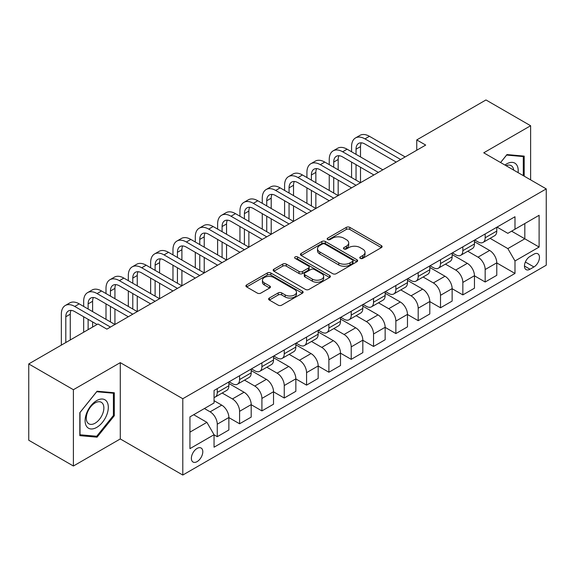 <?xml version="1.0" encoding="UTF-8"?>
<svg xmlns="http://www.w3.org/2000/svg" width="575" height="575" viewBox="0 0 575 575"><rect width="100%" height="100%" fill="white"/><g stroke="black" fill="none" stroke-linecap="round" stroke-linejoin="round"><path stroke-width="0.86" d="M360.288 258.376A1.732 0.999 0 0 0 362.739 258.376L381.369 247.617A2.48 1.43 0 0 0 382.095 246.61A2.48 1.43 0 0 0 381.369 245.597L349.808 227.377A2.48 1.43 0 0 0 346.308 227.377L327.678 238.129A1.732 0.999 0 0 0 327.168 238.841A1.732 0.999 0 0 0 327.678 239.545A1.732 0.999 0 0 0 330.129 239.545L332.544 238.158A7.935 4.578 0 0 1 343.764 238.158L346.394 239.674A7.935 4.578 0 0 1 348.716 242.916A7.935 4.578 0 0 1 346.394 246.15L343.979 247.545A1.732 0.999 0 0 0 343.476 248.249A1.732 0.999 0 0 0 343.979 248.961A1.732 0.999 0 0 0 346.438 248.961L348.845 247.566A7.935 4.578 0 0 1 360.065 247.566L362.696 249.09A7.935 4.578 0 0 1 365.017 252.324A7.935 4.578 0 0 1 362.696 255.566L360.288 256.953A1.732 0.999 0 0 0 359.777 257.665A1.732 0.999 0 0 0 360.288 258.376L360.288 256.953M197.081 461.639A8.086 4.665 120 0 0 202.364 454.516A8.086 4.665 120 0 0 201.121 448.04A8.086 4.665 120 0 0 197.081 448.435A8.086 4.665 120 0 0 191.806 455.558A8.086 4.665 120 0 0 193.042 462.034A8.086 4.665 120 0 0 197.081 461.639M269.344 298.022A2.48 1.43 0 0 0 268.618 299.036A2.48 1.43 0 0 0 269.344 300.049L278.199 305.16A2.48 1.43 0 0 0 281.7 305.16L302.393 293.214A2.48 1.43 0 0 0 303.118 292.208A2.48 1.43 0 0 0 302.393 291.194L270.832 272.974A2.48 1.43 0 0 0 267.325 272.974L246.639 284.92A2.48 1.43 0 0 0 245.913 285.926A2.48 1.43 0 0 0 246.639 286.939L257.334 293.113A2.48 1.43 0 0 0 260.842 293.113L269.697 288.003A2.48 1.43 0 0 0 270.423 286.99A2.48 1.43 0 0 0 269.697 285.976L264.392 282.922A6.634 3.831 0 0 1 262.452 280.212A6.634 3.831 0 0 1 266.541 276.676A6.634 3.831 0 0 1 273.772 277.502L294.544 289.498A6.634 3.831 0 0 1 296.484 292.208A6.634 3.831 0 0 1 292.395 295.744A6.634 3.831 0 0 1 285.164 294.91L281.7 292.912A2.48 1.43 0 0 0 278.199 292.912L269.344 298.022L269.344 300.049M120.283 362.645L73.399 389.713L28.75 363.932L28.75 440.242L73.399 466.016L120.283 438.948L182.792 475.043L182.792 398.734L120.283 362.645L120.283 438.948M530.624 179.874L530.624 125.738L483.74 152.806L546.25 188.895L182.792 398.734M530.624 125.738L485.968 99.957L416.76 139.919L416.76 150.226M28.75 363.932L97.958 323.977L106.885 329.13L425.694 145.072L416.76 139.919M332.717 273.686A2.48 1.43 0 0 0 336.224 273.686L356.91 261.74A2.48 1.43 0 0 0 357.636 260.727A2.48 1.43 0 0 0 356.91 259.713L325.357 241.493A2.48 1.43 0 0 0 321.849 241.493L301.163 253.438A2.48 1.43 0 0 0 300.438 254.452A2.48 1.43 0 0 0 301.163 255.465L332.717 273.686M295.809 258.75A1.732 0.999 0 0 1 297.57 258.994L297.57 256.932L329.647 275.454A2.48 1.43 0 0 1 330.373 276.467A2.48 1.43 0 0 1 329.647 277.481L308.962 289.419A2.48 1.43 0 0 1 305.454 289.419L273.901 271.206L273.901 269.179A2.48 1.43 0 0 0 273.175 270.192A2.48 1.43 0 0 0 273.901 271.206M273.901 269.179L282.756 264.069A2.48 1.43 0 0 1 286.264 264.069L299.058 271.457A2.48 1.43 0 0 0 302.565 271.457L308.437 268.065A2.48 1.43 0 0 0 309.163 267.052A2.48 1.43 0 0 0 308.437 266.038L295.112 258.348A1.732 0.999 0 0 1 294.608 257.643A1.732 0.999 0 0 1 295.679 256.716A1.732 0.999 0 0 1 297.57 256.932M533.923 254.172L529.999 256.436A7.827 4.521 120 0 0 524.882 263.336A7.827 4.521 120 0 0 526.082 269.61A7.827 4.521 120 0 0 529.999 269.222L533.923 266.958A7.827 4.521 120 0 0 539.041 260.058A7.827 4.521 120 0 0 537.841 253.783A7.827 4.521 120 0 0 533.923 254.172M182.792 475.043L546.25 265.204L546.25 188.895M497.044 227.103L507.847 233.342L514.992 229.217L514.992 216.739L214.051 390.482L214.051 402.96L189.937 416.882L189.937 448.644L214.051 434.722L214.051 447.199L514.992 273.448L514.992 260.971L507.847 248.601L490.094 238.345M514.992 229.217L539.106 215.294L539.106 247.056L514.992 260.971M73.399 389.713L73.399 466.016M511.599 231.172L524.817 238.805L524.817 223.546L539.106 215.294M507.847 248.601L524.817 238.805L539.106 247.056M189.937 432.141L206.907 422.352L193.689 414.719M214.051 434.829L217.264 436.684L217.264 424.206A10.106 5.836 -120 0 0 210.119 411.829L204.405 408.53M217.264 436.684L228.872 429.978L228.872 417.5A10.106 5.836 -120 0 0 221.727 405.131L214.051 400.696M228.872 417.608L239.588 423.789L239.588 411.319A10.106 5.836 -120 0 0 232.444 398.942L222.187 393.02M239.588 423.789L251.196 417.091L251.196 404.613A10.106 5.836 -120 0 0 244.052 392.236L228.872 383.475M251.196 404.714L261.912 410.902L261.912 398.425A10.106 5.836 -120 0 0 254.768 386.055L244.512 380.132M261.912 410.902L273.527 404.203L273.527 391.726A10.106 5.836 -120 0 0 266.383 379.349L251.196 370.588M273.527 391.827L284.244 398.015L284.244 385.537A10.106 5.836 -120 0 0 277.1 373.161L266.836 367.238M284.244 398.015L295.852 391.309L295.852 378.832A10.106 5.836 -120 0 0 288.707 366.462L273.527 357.693M295.852 378.939L306.568 385.128L306.568 372.65A10.106 5.836 -120 0 0 299.424 360.273L289.168 354.351M306.568 385.128L318.176 378.422L318.176 365.944A10.106 5.836 -120 0 0 311.032 353.567L295.852 344.806M318.176 366.045L328.893 372.233L328.893 359.756A10.106 5.836 -120 0 0 321.748 347.386L311.492 341.464M328.893 372.233L340.501 365.535L340.501 353.057A10.106 5.836 -120 0 0 333.356 340.68L318.176 331.919M340.501 353.158L351.217 359.346L351.217 346.869A10.106 5.836 -120 0 0 344.073 334.492L333.816 328.569M351.217 359.346L362.825 352.64L362.825 340.163A10.106 5.836 -120 0 0 355.681 327.793L340.501 319.024M362.825 340.271L373.542 346.459L373.542 333.982A10.106 5.836 -120 0 0 366.397 321.605L356.141 315.682M373.542 346.459L385.149 339.753L385.149 327.276A10.106 5.836 -120 0 0 378.005 314.906L362.825 306.137M385.149 327.383L395.866 333.565L395.866 321.087A10.106 5.836 -120 0 0 388.722 308.717L378.465 302.795M395.866 333.565L407.474 326.866L407.474 314.388A10.106 5.836 -120 0 0 400.329 302.012L385.149 293.25M407.474 314.489L418.19 320.678L418.19 308.2A10.106 5.836 -120 0 0 411.046 295.823L400.789 289.908M418.19 320.678L429.798 313.979L429.798 301.501A10.106 5.836 -120 0 0 422.654 289.124L407.474 280.363M429.798 301.602L440.515 307.79L440.515 295.313A10.106 5.836 -120 0 0 433.37 282.936L423.114 277.013M440.515 307.79L452.13 301.084L452.13 288.607A10.106 5.836 -120 0 0 444.985 276.237L429.798 267.468M452.13 288.715L462.846 294.896L462.846 282.418A10.106 5.836 -120 0 0 455.702 270.049L445.438 264.126M462.846 294.896L474.454 288.197L474.454 275.72A10.106 5.836 -120 0 0 467.31 263.343L452.13 254.581M474.454 275.82L485.171 282.009L485.171 269.531A10.106 5.836 -120 0 0 478.026 257.162L467.77 251.239M485.171 282.009L496.778 275.31L496.778 262.832A10.106 5.836 -120 0 0 489.634 250.456L474.454 241.694M474.72 239.991L478.026 241.895A10.106 5.836 -120 0 0 483.079 242.398A10.106 5.836 -120 0 0 485.171 237.77L485.171 233.96M452.396 252.878L455.702 254.79A10.106 5.836 -120 0 0 460.747 255.286A10.106 5.836 -120 0 0 462.846 250.664L462.846 246.847M430.071 265.765L433.37 267.677A10.106 5.836 -120 0 0 438.423 268.173A10.106 5.836 -120 0 0 440.515 263.551L440.515 259.735M407.747 278.659L411.046 280.564A10.106 5.836 -120 0 0 416.099 281.067A10.106 5.836 -120 0 0 418.19 276.438L418.19 272.622M385.415 291.547L388.722 293.451A10.106 5.836 -120 0 0 393.774 293.954A10.106 5.836 -120 0 0 395.866 289.333L395.866 285.516M363.091 304.434L366.397 306.346A10.106 5.836 -120 0 0 371.45 306.842A10.106 5.836 -120 0 0 373.542 302.22L373.542 298.403M340.767 317.328L344.073 319.233A10.106 5.836 -120 0 0 349.126 319.736A10.106 5.836 -120 0 0 351.217 315.107L351.217 311.291M318.442 330.215L321.748 332.12A10.106 5.836 -120 0 0 326.801 332.623A10.106 5.836 -120 0 0 328.893 328.002L328.893 324.185M296.118 343.103L299.424 345.014A10.106 5.836 -120 0 0 304.477 345.51A10.106 5.836 -120 0 0 306.568 340.889L306.568 337.072M273.793 355.997L277.1 357.902A10.106 5.836 -120 0 0 282.145 358.405A10.106 5.836 -120 0 0 284.244 353.776L284.244 349.959M251.469 368.884L254.768 370.789A10.106 5.836 -120 0 0 259.821 371.292A10.106 5.836 -120 0 0 261.912 366.663L261.912 362.854M229.145 381.771L232.444 383.683A10.106 5.836 -120 0 0 237.497 384.179A10.106 5.836 -120 0 0 239.588 379.558L239.588 375.741M496.778 262.933L514.992 273.448M483.079 242.398L494.687 235.693A10.106 5.836 -120 0 0 496.778 231.071L496.778 227.254M460.747 255.286L472.363 248.587A10.106 5.836 -120 0 0 474.454 243.958L474.454 240.142M438.423 268.173L450.031 261.474A10.106 5.836 -120 0 0 452.13 256.845L452.13 253.036M416.099 281.067L427.707 274.361A10.106 5.836 -120 0 0 429.798 269.74L429.798 265.923M393.774 293.954L405.382 287.256A10.106 5.836 -120 0 0 407.474 282.627L407.474 278.81M371.45 306.842L383.058 300.143A10.106 5.836 -120 0 0 385.149 295.514L385.149 291.705M349.126 319.736L360.733 313.03A10.106 5.836 -120 0 0 362.825 308.408L362.825 304.592M326.801 332.623L338.409 325.924A10.106 5.836 -120 0 0 340.501 321.296L340.501 317.479M304.477 345.51L316.085 338.812A10.106 5.836 -120 0 0 318.176 334.183L318.176 330.366M282.145 358.405L293.76 351.699A10.106 5.836 -120 0 0 295.852 347.077L295.852 343.261M259.821 371.292L271.429 364.586A10.106 5.836 -120 0 0 273.527 359.964L273.527 356.148M237.497 384.179L249.104 377.48A10.106 5.836 -120 0 0 251.196 372.852L251.196 369.035M214.051 397.476A10.106 5.836 -120 0 0 215.172 397.073L226.78 390.368A10.106 5.836 -120 0 0 228.872 385.746L228.872 381.929M215.172 397.073A10.106 5.836 -120 0 0 217.264 392.445L217.264 388.628M206.907 422.352L214.051 434.722M524.192 176.158L524.192 156.112L506.956 154.574L500.566 162.524M79.832 435.642L97.067 437.18L114.303 415.739L114.303 392.761L97.067 391.223L79.832 412.663L79.832 435.642M113.404 415.229L114.303 415.739M95.242 436.13L97.067 437.18M360.978 258.621L362.696 257.629A7.935 4.578 0 0 0 365.017 254.387L365.017 252.324M348.716 242.916L348.716 244.979A7.935 4.578 0 0 1 346.394 248.213L344.677 249.205M381.333 247.638L349.808 229.439A2.48 1.43 0 0 0 346.308 229.439L328.375 239.789M356.881 261.762L325.357 243.556A2.48 1.43 0 0 0 321.849 243.556L301.192 255.48M352.525 261.438A1.732 0.999 0 0 0 353.036 260.727A1.732 0.999 0 0 0 352.525 260.015L324.832 244.03A1.732 0.999 0 0 0 322.374 244.03L319.837 245.496A7.935 4.578 0 0 0 317.508 248.731A7.935 4.578 0 0 0 319.837 251.972L338.768 262.904A7.935 4.578 0 0 0 349.988 262.904L352.525 261.438L352.525 263.501A1.732 0.999 0 0 0 353.036 262.789L353.036 260.727M317.508 248.731L317.508 250.793A7.935 4.578 0 0 0 319.837 254.035L319.837 251.972M352.525 263.501L349.988 264.967A7.935 4.578 0 0 1 338.768 264.967L319.837 254.035M273.937 271.22L282.756 266.132L282.756 264.069M309.163 267.052L309.163 269.114A2.48 1.43 0 0 1 308.437 270.128L302.565 273.52A2.48 1.43 0 0 1 299.058 273.52L286.264 266.132A2.48 1.43 0 0 0 282.756 266.132M297.57 258.994L329.619 277.495M312.34 279.119A6.634 3.831 0 0 0 319.563 279.953A6.634 3.831 0 0 0 323.66 276.417A6.634 3.831 0 0 0 321.72 273.707L314.396 269.481A2.48 1.43 0 0 0 310.895 269.481L305.016 272.873A2.48 1.43 0 0 0 304.29 273.887A2.48 1.43 0 0 0 305.016 274.9L312.34 279.119L312.34 281.182A6.634 3.831 0 0 0 319.563 282.016A6.634 3.831 0 0 0 323.66 278.48L323.66 276.417M304.29 273.887L304.29 275.95A2.48 1.43 0 0 0 305.016 276.956L305.016 274.9M312.34 281.182L305.016 276.956M296.484 292.208L296.484 294.263A6.634 3.831 0 0 1 292.395 297.807A6.634 3.831 0 0 1 285.164 296.973L281.7 294.975A2.48 1.43 0 0 0 278.199 294.975L269.38 300.071M262.452 280.212L262.452 282.275A6.634 3.831 0 0 0 264.392 284.977L264.392 282.922M269.661 288.025L264.392 284.977M302.357 293.236L270.832 275.037A2.48 1.43 0 0 0 267.325 275.037L246.675 286.961M351.577 151.771L351.577 146.618A18.946 10.939 60 0 1 355.494 137.95L359.964 135.369A18.946 10.939 60 0 1 369.43 136.304L405.152 156.932M355.494 137.95A18.946 10.939 60 0 1 364.967 138.884L400.689 159.505M396.225 162.085L364.967 144.037A12.628 7.288 -120 0 0 358.656 143.412A12.628 7.288 -120 0 0 356.04 149.198L356.04 154.352M361.294 142.83A12.628 7.288 -120 0 0 360.503 146.618L360.503 156.932M356.04 164.666L356.04 180.133M360.503 167.239L360.503 182.706L324.782 162.085L320.318 164.666L356.04 185.287M351.577 177.553L351.577 162.085M329.245 164.666L329.245 159.505A18.946 10.939 60 0 1 333.169 150.837L337.64 148.257A18.946 10.939 60 0 1 347.106 149.198L382.828 169.819M333.169 150.837A18.946 10.939 60 0 1 342.643 151.771L378.364 172.399M373.901 174.972L342.643 156.932A12.628 7.288 -120 0 0 336.332 156.307A12.628 7.288 -120 0 0 333.716 162.085L333.716 167.239M338.97 155.724A12.628 7.288 -120 0 0 338.179 159.505L338.179 169.819M333.716 177.553L333.716 193.02M338.179 180.133L338.179 195.601L302.457 174.972L297.994 177.553L333.716 198.174M329.245 190.44L329.245 174.972M351.577 187.867L320.318 169.819A12.628 7.288 -120 0 0 314 169.194A12.628 7.288 -120 0 0 311.391 174.972L311.391 180.133M316.645 168.612A12.628 7.288 -120 0 0 315.855 172.399L315.855 182.706M311.391 190.44L311.391 205.908M315.855 193.02L315.855 208.488L280.133 187.867L275.669 190.44L311.391 211.068M306.921 203.334L306.921 187.867M306.921 177.553L306.921 172.399A18.946 10.939 60 0 1 310.845 163.724A18.946 10.939 60 0 1 320.318 164.666M310.845 163.724L315.308 161.151A18.946 10.939 60 0 1 324.782 162.085M329.245 200.754L297.994 182.706A12.628 7.288 -120 0 0 291.676 182.081A12.628 7.288 -120 0 0 289.06 187.867L289.06 193.02M294.321 181.499A12.628 7.288 -120 0 0 293.53 185.287L293.53 195.601M289.06 203.334L289.06 218.802M293.53 205.908L293.53 221.375L257.808 200.754L253.345 203.334L289.06 223.955M284.596 216.222L284.596 200.754M284.596 190.44L284.596 185.287A18.946 10.939 60 0 1 288.521 176.618A18.946 10.939 60 0 1 297.994 177.553M288.521 176.618L292.984 174.038A18.946 10.939 60 0 1 302.457 174.972M306.921 213.641L275.669 195.601A12.628 7.288 -120 0 0 269.352 194.975A12.628 7.288 -120 0 0 266.735 200.754L266.735 205.908M271.997 194.393A12.628 7.288 -120 0 0 271.206 198.174L271.206 208.488M266.735 216.222L266.735 231.689M271.206 218.802L271.206 234.269L235.484 213.641L231.021 216.222L266.735 236.842M262.272 229.109L262.272 213.641M262.272 203.334L262.272 198.174A18.946 10.939 60 0 1 266.196 189.506A18.946 10.939 60 0 1 275.669 190.44M266.196 189.506L270.66 186.925A18.946 10.939 60 0 1 280.133 187.867M518.089 172.637A16.416 9.48 120 0 0 516.652 164.838A16.416 9.48 120 0 0 504.936 165.039M513.691 170.099A12.427 7.173 120 0 0 512.584 166.937A12.427 7.173 120 0 0 511.189 165.643A12.427 7.173 120 0 0 506.079 165.701M506.568 155.063L523.3 156.572L523.3 175.648M522.193 155.933L523.3 156.572M500.602 162.545L506.604 155.085M96.708 400.588A16.416 9.48 120 0 0 85.1 420.699A16.416 9.48 120 0 0 96.708 427.405A16.416 9.48 120 0 0 108.316 407.294A16.416 9.48 120 0 0 96.708 400.588M95.083 402.91A12.427 7.173 120 0 0 86.962 413.863A12.427 7.173 120 0 0 88.866 423.818A12.427 7.173 120 0 0 95.083 423.207A12.427 7.173 120 0 0 103.198 412.253A12.427 7.173 120 0 0 101.293 402.292A12.427 7.173 120 0 0 95.083 402.91M113.404 415.488L96.708 436.26L80.011 434.772L80.011 412.505L96.708 391.733L113.404 393.221L113.404 415.488M112.298 392.581L113.404 393.221M284.596 226.536L253.345 208.488A12.628 7.288 -120 0 0 247.027 207.862A12.628 7.288 -120 0 0 244.411 213.641L244.411 218.802M249.665 207.28A12.628 7.288 -120 0 0 248.874 211.068L248.874 221.375M244.411 229.109L244.411 244.576M248.874 231.689L248.874 247.157L213.16 226.536L208.689 229.109L244.411 249.737M239.947 242.003L239.947 226.536M239.947 216.222L239.947 211.068A18.946 10.939 60 0 1 243.872 202.393A18.946 10.939 60 0 1 253.345 203.334M243.872 202.393L248.335 199.812A18.946 10.939 60 0 1 257.808 200.754M262.272 239.423L231.021 221.375A12.628 7.288 -120 0 0 224.703 220.75A12.628 7.288 -120 0 0 222.087 226.536L222.087 231.689M227.341 220.167A12.628 7.288 -120 0 0 226.55 223.955L226.55 234.269M222.087 242.003L222.087 257.471M226.55 244.576L226.55 260.044L190.828 239.423L186.365 242.003L222.087 262.624M217.623 254.89L217.623 239.423M217.623 229.109L217.623 223.955A18.946 10.939 60 0 1 221.548 215.28A18.946 10.939 60 0 1 231.021 216.222M221.548 215.28L226.011 212.707A18.946 10.939 60 0 1 235.484 213.641M239.947 252.31L208.689 234.269A12.628 7.288 -120 0 0 202.378 233.644A12.628 7.288 -120 0 0 199.762 239.423L199.762 244.576M205.016 233.062A12.628 7.288 -120 0 0 204.226 236.842L204.226 247.157M199.762 254.89L199.762 270.358M204.226 257.471L204.226 272.931L168.504 252.31L164.04 254.89L199.762 275.511M195.299 267.777L195.299 252.31M195.299 242.003L195.299 236.842A18.946 10.939 60 0 1 199.223 228.174A18.946 10.939 60 0 1 208.689 229.109M199.223 228.174L203.687 225.594A18.946 10.939 60 0 1 213.16 226.536M217.623 265.204L186.365 247.157A12.628 7.288 -120 0 0 180.054 246.531A12.628 7.288 -120 0 0 177.438 252.31L177.438 257.471M182.692 245.949A12.628 7.288 -120 0 0 181.901 249.737L181.901 260.044M177.438 267.777L177.438 283.245M181.901 270.358L181.901 285.825L146.179 265.204L141.716 267.777L177.438 288.398M172.974 280.665L172.974 265.204M172.974 254.89L172.974 249.737A18.946 10.939 60 0 1 176.892 241.062A18.946 10.939 60 0 1 186.365 242.003M176.892 241.062L181.362 238.481A18.946 10.939 60 0 1 190.828 239.423M195.299 278.092L164.04 260.044A12.628 7.288 -120 0 0 157.73 259.418A12.628 7.288 -120 0 0 155.113 265.204L155.113 270.358M160.368 258.836A12.628 7.288 -120 0 0 159.577 262.624L159.577 272.938M155.113 280.672L155.113 296.132M159.577 283.245L159.577 298.713L123.855 278.092L119.392 280.665L155.113 301.293M150.643 293.559L150.643 278.092M150.643 267.777L150.643 262.624A18.946 10.939 60 0 1 154.567 253.949A18.946 10.939 60 0 1 164.04 254.89M154.567 253.949L159.038 251.376A18.946 10.939 60 0 1 168.504 252.31M172.974 290.979L141.716 272.938A12.628 7.288 -120 0 0 135.398 272.306A12.628 7.288 -120 0 0 132.789 278.092L132.789 283.245M138.043 271.723A12.628 7.288 -120 0 0 137.252 275.511L137.252 285.825M132.789 293.559L132.789 309.027M137.252 296.132L137.252 311.6L101.531 290.979L97.067 293.559L132.789 314.18M128.318 306.446L128.318 290.979M128.318 280.665L128.318 275.511A18.946 10.939 60 0 1 132.243 266.843A18.946 10.939 60 0 1 141.716 267.777M132.243 266.843L136.706 264.263A18.946 10.939 60 0 1 146.179 265.204M150.643 303.866L119.392 285.825A12.628 7.288 -120 0 0 113.074 285.2A12.628 7.288 -120 0 0 110.458 290.979L110.458 296.132M115.719 284.618A12.628 7.288 -120 0 0 114.928 288.406L114.928 298.713M110.458 306.446L110.458 321.914M114.928 309.027L114.928 324.494L79.206 303.866L74.743 306.446L110.458 327.067M105.994 319.333L105.994 303.866M105.994 293.559L105.994 288.406A18.946 10.939 60 0 1 109.918 279.73A18.946 10.939 60 0 1 119.392 280.665M109.918 279.73L114.382 277.15A18.946 10.939 60 0 1 123.855 278.092M128.318 316.76L97.067 298.713A12.628 7.288 -120 0 0 90.749 298.087A12.628 7.288 -120 0 0 88.133 303.866L88.133 309.027M93.394 297.505A12.628 7.288 -120 0 0 92.604 301.293L92.604 311.6M88.133 319.333L88.133 329.647M92.604 321.914L92.604 327.067M83.67 332.228L83.67 316.76M83.67 306.446L83.67 301.293A18.946 10.939 60 0 1 87.594 292.618A18.946 10.939 60 0 1 97.067 293.559M87.594 292.618L92.058 290.044A18.946 10.939 60 0 1 101.531 290.979M97.067 324.494L74.743 311.6A12.628 7.288 -120 0 0 68.425 310.974A12.628 7.288 -120 0 0 65.809 316.76L65.809 342.535M71.063 310.392A12.628 7.288 -120 0 0 70.272 314.18L70.272 339.962M61.345 345.115L61.345 314.18A18.946 10.939 60 0 1 65.27 305.512A18.946 10.939 60 0 1 74.743 306.446M65.27 305.512L69.733 302.932A18.946 10.939 60 0 1 79.206 303.866M210.119 411.829L221.727 405.131M232.444 398.942L244.052 392.236M254.768 386.055L266.383 379.349M277.1 373.161L288.707 366.462M299.424 360.273L311.032 353.567M321.748 347.386L333.356 340.68M344.073 334.492L355.681 327.793M366.397 321.605L378.005 314.906M388.722 308.717L400.329 302.012M411.046 295.823L422.654 289.124M433.37 282.936L444.985 276.237M455.702 270.049L467.31 263.343M478.026 257.162L489.634 250.456M485.171 237.77L496.778 231.071M485.171 269.531L496.778 262.832M462.846 282.418L474.454 275.72M462.846 250.664L474.454 243.958M440.515 295.313L452.13 288.607M440.515 263.551L452.13 256.845M418.19 308.2L429.798 301.501M418.19 276.438L429.798 269.74M395.866 321.087L407.474 314.388M395.866 289.333L407.474 282.627M373.542 333.982L385.149 327.276M373.542 302.22L385.149 295.514M351.217 346.869L362.825 340.163M351.217 315.107L362.825 308.408M328.893 359.756L340.501 353.057M328.893 328.002L340.501 321.296M306.568 372.65L318.176 365.944M306.568 340.889L318.176 334.183M284.244 385.537L295.852 378.832M284.244 353.776L295.852 347.077M261.912 398.425L273.527 391.726M261.912 366.663L273.527 359.964M239.588 411.319L251.196 404.613M239.588 379.558L251.196 372.852M217.264 424.206L228.872 417.5M217.264 392.445L228.872 385.746M525.363 262.013L533.923 266.958M524.457 266.024L529.999 269.222M362.696 257.629L362.696 255.566M343.979 248.961L343.979 247.545M346.394 248.213L346.394 246.15M327.678 239.545L327.678 238.129M346.308 229.439L346.308 227.377M349.808 229.439L349.808 227.377M381.369 247.617L381.369 245.597M301.163 255.465L301.163 253.438M321.849 243.556L321.849 241.493M325.357 243.556L325.357 241.493M356.91 261.74L356.91 259.713M338.768 264.967L338.768 262.904M349.988 264.967L349.988 262.904M286.264 266.132L286.264 264.069M299.058 273.52L299.058 271.457M302.565 273.52L302.565 271.457M308.437 270.128L308.437 268.065M329.647 277.481L329.647 275.454M278.199 294.975L278.199 292.912M281.7 294.975L281.7 292.912M285.164 296.973L285.164 294.91M269.697 288.003L269.697 285.976M246.639 286.939L246.639 284.92M267.325 275.037L267.325 272.974M270.832 275.037L270.832 272.974M302.393 293.214L302.393 291.194M369.43 136.304L364.967 138.884M360.503 146.618L356.04 149.198M347.106 149.198L342.643 151.771M338.179 159.505L333.716 162.085M315.855 172.399L311.391 174.972M293.53 185.287L289.06 187.867M271.206 198.174L266.735 200.754M248.874 211.068L244.411 213.641M226.55 223.955L222.087 226.536M204.226 236.842L199.762 239.423M181.901 249.737L177.438 252.31M159.577 262.624L155.113 265.204M137.252 275.511L132.789 278.092M114.928 288.406L110.458 290.979M92.604 301.293L88.133 303.866M70.272 314.18L65.809 316.76"/></g></svg>

